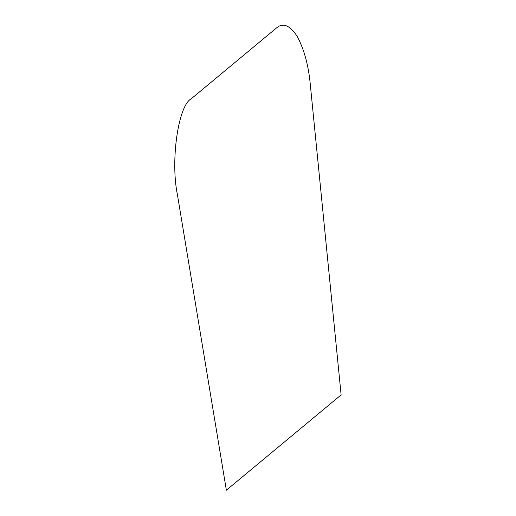 <?xml version="1.0" encoding="UTF-8"?>
<svg xmlns="http://www.w3.org/2000/svg" width="516" height="516" viewBox="0 0 516 516"><rect width="100%" height="100%" fill="white"/><g stroke="black" fill="none" stroke-linecap="round" stroke-linejoin="round"><path stroke-width="0.39" stroke-dasharray="2.58 1.94" d=""/><path stroke-width="0.77" d="M226.369 490.2L341.121 394.882L310.297 84.482C308.491 65.184 304.079 49.072 297.048 36.133C289.676 25.097 282.794 22.401 276.395 28.045L191.268 98.756C178.272 105.335 170.306 160.689 177.446 194.835L226.369 490.2"/></g></svg>
